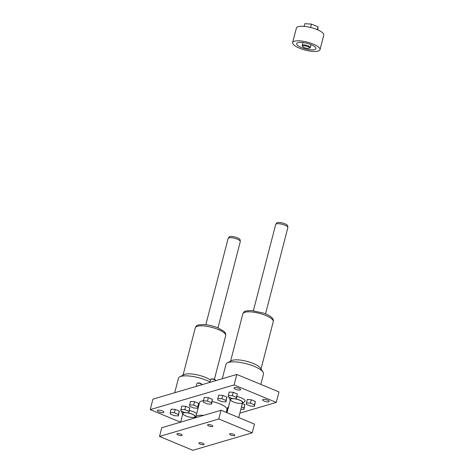 <?xml version="1.0" encoding="UTF-8"?>
<svg xmlns="http://www.w3.org/2000/svg" width="474" height="474" viewBox="0 0 474 474"><rect width="100%" height="100%" fill="white"/><g stroke="black" fill="none" stroke-linecap="round" stroke-linejoin="round"><path stroke-width="0.71" d="M211.499 404.18L212.393 399.339L208.335 397.656L204.258 397.413L203.382 400.808L203.364 402.254L207.422 403.937L211.499 404.18L211.511 402.734L207.452 401.051L203.382 400.808M228.415 407.243L227.87 407.213L226.993 410.608L227.153 412.125M240.887 409.198L243.98 409.382L244.874 404.541L242.362 403.498M236.443 398.818L237.338 393.977L233.279 392.294L229.209 392.051L228.326 395.446L228.314 396.892L232.373 398.575L236.443 398.818L236.461 397.372L232.402 395.689L228.326 395.446M195.472 417.784L194.802 417.505M178.396 415.911L179.291 411.071L175.232 409.388L171.155 409.145L170.279 412.54L170.261 413.986L174.319 415.668L178.396 415.911L178.414 414.466L174.355 412.783L170.279 412.54M196.692 413.571A8.378 2.435 -165.5 0 0 193.564 411.817A8.378 2.435 -165.5 0 0 189.482 410.52M181.335 411.142A8.378 2.435 -165.5 0 0 181.459 411.568L182.632 413.915A6.595 1.92 -165.5 0 0 182.715 414.057M239.868 413.144L276.277 402.42L234.097 384.924L150.222 409.619L180.517 422.186M162.28 410.905A3.401 0.989 -165.5 0 0 157.321 410.537A3.401 0.989 -165.5 0 0 158.956 411.882A3.401 0.989 -165.5 0 0 163.909 412.244A3.401 0.989 -165.5 0 0 162.28 410.905M238.991 388.313A3.401 0.989 -165.5 0 0 234.032 387.951A3.401 0.989 -165.5 0 0 237.077 389.758A3.401 0.989 -165.5 0 0 240.62 389.652A3.401 0.989 -165.5 0 0 238.991 388.313M267.549 400.163A3.401 0.989 -165.5 0 0 262.59 399.801A3.401 0.989 -165.5 0 0 265.636 401.608A3.401 0.989 -165.5 0 0 269.179 401.502A3.401 0.989 -165.5 0 0 267.549 400.163M230.275 400.05A6.595 1.92 14.5 0 1 230.198 399.914L229.019 397.567A8.378 2.435 14.5 0 1 228.901 397.135M237.041 396.513A8.378 2.435 14.5 0 1 244.744 401.632L242.575 403.113A6.595 1.92 14.5 0 1 242.439 403.196M188.883 412.818L189.778 407.984L185.719 406.295L181.643 406.058L180.748 410.899L184.807 412.581L188.883 412.818L188.901 411.379L184.842 409.69L180.766 409.453M225.956 401.905L226.85 397.064L222.792 395.381L218.721 395.138L217.839 398.533L217.827 399.979L221.885 401.662L225.956 401.905L225.974 400.459L221.915 398.776L217.839 398.533M254.467 406.289L255.362 401.454L251.303 399.766L247.227 399.529L246.332 404.369L250.391 406.052L254.467 406.289L254.479 404.849L250.42 403.161L246.35 402.924M197.753 408.227L198.647 403.386L194.589 401.703L190.512 401.46L189.636 404.855L189.624 406.301L193.682 407.984L197.753 408.227L197.771 406.781L193.712 405.098L189.636 404.855M234.097 384.924L236.804 374.448L278.985 391.945L276.277 402.42M193.712 405.098L194.589 401.703M197.771 406.781L198.647 403.386M202.031 384.687A2.619 0.758 -165.5 0 0 201.965 384.533A2.619 0.758 -165.5 0 0 200.769 383.756A2.619 0.758 -165.5 0 0 197.137 383.282A2.619 0.758 -165.5 0 0 196.959 383.478L196.2 386.405M201.965 384.533L201.669 384.082A2.198 0.64 -165.5 0 0 200.668 383.43A2.198 0.64 -165.5 0 0 197.611 383.033L197.137 383.282M215.771 380.64A2.619 0.758 -165.5 0 0 215.706 380.486A2.619 0.758 -165.5 0 0 214.509 379.71A2.619 0.758 -165.5 0 0 210.877 379.236A2.619 0.758 -165.5 0 0 210.699 379.431L209.941 382.358M215.706 380.486L215.409 380.035A2.198 0.64 -165.5 0 0 214.408 379.384A2.198 0.64 -165.5 0 0 211.351 378.987L210.877 379.236M227.538 410.638L226.993 410.608M243.98 409.382L243.992 407.936L241.485 406.893M222.27 378.726L226.003 364.293A19.375 5.635 14.5 0 1 227.319 362.865L231.496 360.655A15.707 4.568 14.5 0 1 246.782 361.324A15.707 4.568 14.5 0 1 260.475 368.15L263.058 372.108A19.375 5.635 14.5 0 1 263.514 373.992L260.819 384.408M194.879 417.203A6.595 1.92 -165.5 0 0 195.015 417.12A6.595 1.92 -165.5 0 0 192.166 414.11A6.595 1.92 -165.5 0 0 186.845 412.7M184.807 412.581A6.595 1.92 -165.5 0 0 182.632 413.915M192.011 414.158A6.28 1.825 -165.5 0 0 182.857 413.488A6.28 1.825 -165.5 0 0 185.873 415.965A6.28 1.825 -165.5 0 0 195.027 416.634A6.28 1.825 -165.5 0 0 192.011 414.158M230.198 399.914A6.595 1.92 14.5 0 1 232.367 398.575M234.411 398.693A6.595 1.92 14.5 0 1 241.011 400.714A6.595 1.92 14.5 0 1 242.575 403.113M233.433 401.958A6.28 1.825 14.5 0 1 230.423 399.481A6.28 1.825 14.5 0 1 239.571 400.151A6.28 1.825 14.5 0 1 242.587 402.627A6.28 1.825 14.5 0 1 233.433 401.958M236.804 374.448L152.936 399.144L150.222 409.619M243.992 407.936L244.874 404.541M250.42 403.161L251.303 399.766M254.479 404.849L255.362 401.454M236.461 397.372L237.338 393.977M232.402 395.689L233.279 392.294M225.974 400.459L226.85 397.064M221.915 398.776L222.792 395.381M188.901 411.379L189.778 407.984M184.842 409.69L185.719 406.295M178.414 414.466L179.291 411.071M174.355 412.783L175.232 409.388M210.047 381.937A19.375 5.635 -165.5 0 0 206.658 380.361A19.375 5.635 -165.5 0 0 179.753 376.866A19.375 5.635 -165.5 0 0 178.443 378.293L174.705 392.733M210.557 379.988A15.707 4.568 -165.5 0 0 205.746 377.494A15.707 4.568 -165.5 0 0 183.936 374.661L179.753 376.866M227.319 362.865A19.375 5.635 14.5 0 1 246.166 363.688A19.375 5.635 14.5 0 1 263.058 372.108M207.452 401.051L208.335 397.656M211.511 402.734L212.393 399.339M252.209 432.833L218.816 418.975L159.489 436.447L192.882 450.3L252.209 432.833L254.467 424.1L221.074 410.247L218.816 418.975M221.074 410.247L161.752 427.714L159.489 436.447M233.504 434.285A2.725 0.794 -165.5 0 0 229.54 433.994A2.725 0.794 -165.5 0 0 231.976 435.446A2.725 0.794 -165.5 0 0 234.814 435.357A2.725 0.794 -165.5 0 0 233.504 434.285M265.547 313.853L287.842 227.633A6.28 1.825 -165.5 0 0 287.86 227.425A6.28 1.825 -165.5 0 0 284.833 225.156A6.28 1.825 -165.5 0 0 275.767 224.297A6.28 1.825 -165.5 0 0 275.678 224.486L253.383 310.707M200.164 444.102A2.725 0.794 -165.5 0 0 204.128 444.393A2.725 0.794 -165.5 0 0 202.819 443.32A2.725 0.794 -165.5 0 0 198.855 443.03A2.725 0.794 -165.5 0 0 200.164 444.102M287.86 227.425L287.682 225.843A5.712 1.659 -165.5 0 0 284.927 223.781A5.712 1.659 -165.5 0 0 276.692 223.005L275.767 224.297M211.54 425.172A2.725 0.794 -165.5 0 0 207.571 424.882A2.725 0.794 -165.5 0 0 210.012 426.327A2.725 0.794 -165.5 0 0 212.844 426.245A2.725 0.794 -165.5 0 0 211.54 425.172M180.855 434.208A2.725 0.794 -165.5 0 0 176.885 433.917A2.725 0.794 -165.5 0 0 178.194 434.99A2.725 0.794 -165.5 0 0 182.158 435.28A2.725 0.794 -165.5 0 0 180.855 434.208M195.803 417.689A14.137 4.112 14.5 0 1 195.798 417.031L199.566 402.479A14.137 4.112 14.5 0 1 203.393 400.755M212.174 401.549A14.137 4.112 14.5 0 1 226.939 409.56L226.211 412.374M195.798 417.031A14.137 4.112 14.5 0 1 203.672 415.366M205.817 324.714L228.118 238.487A6.28 1.825 14.5 0 1 228.207 238.304L229.126 237.006A5.712 1.659 14.5 0 1 234.991 237A5.712 1.659 14.5 0 1 240.117 239.85L240.294 241.432A6.28 1.825 14.5 0 1 240.282 241.633L217.987 327.86M228.207 238.304A6.28 1.825 14.5 0 1 234.66 238.292A6.28 1.825 14.5 0 1 240.294 241.432M292.636 42.589L296.404 28.037A14.137 4.112 14.5 0 1 316.993 29.542A14.137 4.112 14.5 0 1 323.778 35.117L320.009 49.669A14.137 4.112 14.5 0 1 305.297 50.108A14.137 4.112 14.5 0 1 292.636 42.589A14.137 4.112 14.5 0 1 313.231 44.094A14.137 4.112 14.5 0 1 320.009 49.669M317.823 29.903L318.042 26.828L311.442 24.091L304.823 23.7L304.136 26.36M302.738 46.559L302.276 45.854A4.189 1.221 14.5 0 1 302.175 45.445A4.189 1.221 14.5 0 1 306.536 45.314A4.189 1.221 14.5 0 1 310.286 47.542A4.189 1.221 14.5 0 1 310.002 47.85L309.255 48.241A3.537 1.025 14.5 0 1 304.349 47.607A3.537 1.025 14.5 0 1 302.738 46.559A3.537 1.025 14.5 0 1 306.328 46.102A3.537 1.025 14.5 0 1 309.255 48.241M311.181 44.698A9.948 2.891 -165.5 0 0 296.694 43.638A9.948 2.891 -165.5 0 0 305.6 48.929A9.948 2.891 -165.5 0 0 315.957 48.621A9.948 2.891 -165.5 0 0 311.181 44.698M311.442 24.091L310.571 27.462M318.042 26.828L317.302 29.672M273.261 321.662C273.919 319.073 271.981 316.336 263.686 313.136L251.605 310.553L246.367 310.891C244.525 311.305 243.352 312.271 242.848 313.794A15.707 4.568 14.5 0 1 259.195 313.308A15.707 4.568 14.5 0 1 273.261 321.662L261.02 368.991M218.164 329.471A15.707 4.568 -165.5 0 0 195.288 327.801C195.792 326.278 196.965 325.312 198.802 324.897L204.039 324.56C208.702 324.891 213.336 325.988 217.945 327.842L224.03 331.421L224.943 332.434C225.517 332.849 225.772 333.927 225.701 335.663A15.707 4.568 -165.5 0 0 218.164 329.471M242.848 313.794L230.607 361.123M195.015 417.12L195.94 416.486M195.288 327.801L183.047 375.13M225.701 335.663L214.396 379.378M238.724 417.57L242.587 402.627M227.005 412.706L230.423 399.481M194.666 418.021L195.027 416.634M180.618 422.156L182.857 413.488M310.286 47.542L311.039 44.639M302.175 45.445L302.927 42.541"/></g></svg>
